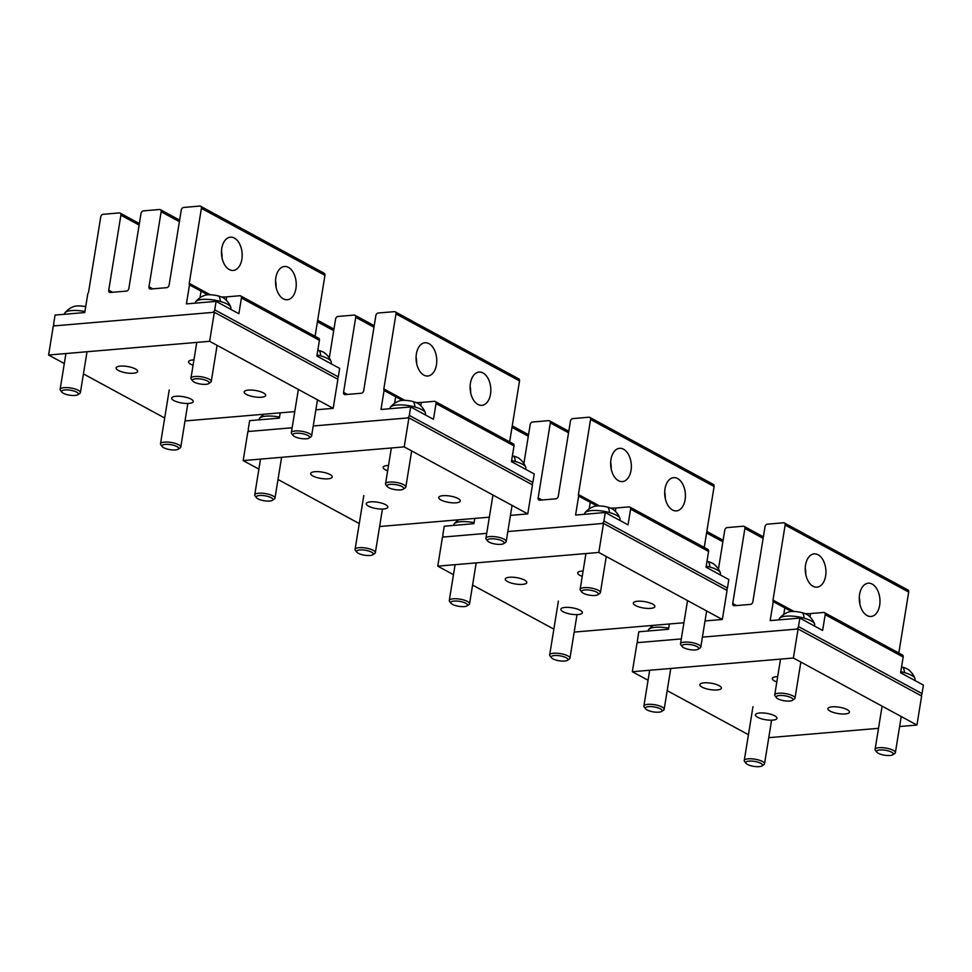<?xml version="1.0" encoding="UTF-8"?>
<svg xmlns="http://www.w3.org/2000/svg" width="972" height="972" viewBox="0 0 972 972"><rect width="100%" height="100%" fill="white"/><g stroke="black" fill="none" stroke-linecap="round" stroke-linejoin="round"><path stroke-width="1.46" d="M653.949 607.597A10.911 3.232 -170.8 0 0 654.861 606.564A10.911 3.232 -170.8 0 0 646.574 601.996A10.911 3.232 -170.8 0 0 634.23 602.045A10.911 3.232 -170.8 0 0 633.319 603.077A10.911 3.232 -170.8 0 0 641.605 607.634A10.911 3.232 -170.8 0 0 653.949 607.597M597.27 505.926A18.614 5.516 9.2 0 1 596.577 505.732L578.656 496.06L575.582 515.038L605.277 512.511L603.904 520.98A2.564 1.871 118.5 0 1 601.498 523.58L507.821 531.55L603.503 523.398L598.801 552.448L437.765 566.154L442.467 537.115L486.729 533.349L444.483 536.945A2.564 1.871 118.5 0 1 443.657 536.775A2.564 1.871 118.5 0 1 442.868 534.697L444.24 526.217L473.923 523.689L474.786 518.416M603.503 523.398L727.056 590.429L722.342 619.48L598.801 552.448M574.185 632.092L683.923 622.748M705.028 620.95L722.342 619.48M437.765 566.154L453.474 574.683M472.599 585.059L553.858 629.139M582.228 576.396A10.911 3.232 9.2 0 1 577.72 572.909A10.911 3.232 9.2 0 1 578.632 571.876A10.911 3.232 9.2 0 1 583.103 571.026M561.755 608.205A10.911 3.232 9.2 0 1 574.1 608.168A10.911 3.232 9.2 0 1 582.398 612.725A10.911 3.232 9.2 0 1 581.487 613.757A10.911 3.232 9.2 0 1 569.142 613.806A10.911 3.232 9.2 0 1 560.856 609.237A10.911 3.232 9.2 0 1 561.755 608.205M506.169 578.048A10.911 3.232 9.2 0 1 518.513 578.012A10.911 3.232 9.2 0 1 526.8 582.568A10.911 3.232 9.2 0 1 525.888 583.601A10.911 3.232 9.2 0 1 513.544 583.637A10.911 3.232 9.2 0 1 505.258 579.081A10.911 3.232 9.2 0 1 506.169 578.048M459.367 502.026A10.911 3.232 -170.8 0 0 460.278 500.993A10.911 3.232 -170.8 0 0 451.98 496.425A10.911 3.232 -170.8 0 0 439.648 496.473A10.911 3.232 -170.8 0 0 438.737 497.506A10.911 3.232 -170.8 0 0 447.023 502.062A10.911 3.232 -170.8 0 0 459.367 502.026M402.687 400.355A18.614 5.516 9.2 0 1 401.983 400.16L384.074 390.489L381 409.467L410.682 406.94L409.321 415.409A2.564 1.871 118.5 0 1 406.916 418.009L313.239 425.979L408.92 417.826L404.218 446.877L243.182 460.582L247.884 431.544L292.147 427.777L249.901 431.374A2.564 1.871 118.5 0 1 249.063 431.204A2.564 1.871 118.5 0 1 248.285 429.126L249.658 420.645L279.341 418.118L280.203 412.845M408.92 417.826L532.474 484.858L527.76 513.909L404.218 446.877M379.602 526.52L489.341 517.177M510.434 515.379L527.76 513.909M243.182 460.582L258.892 469.112M278.016 479.488L359.276 523.568M387.646 470.825A10.911 3.232 9.2 0 1 383.138 467.338A10.911 3.232 9.2 0 1 384.049 466.305A10.911 3.232 9.2 0 1 388.521 465.454M367.173 502.633A10.911 3.232 9.2 0 1 379.517 502.597A10.911 3.232 9.2 0 1 387.804 507.153A10.911 3.232 9.2 0 1 386.905 508.186A10.911 3.232 9.2 0 1 374.56 508.235A10.911 3.232 9.2 0 1 366.274 503.666A10.911 3.232 9.2 0 1 367.173 502.633M311.587 472.477A10.911 3.232 9.2 0 1 323.919 472.441A10.911 3.232 9.2 0 1 332.217 476.997A10.911 3.232 9.2 0 1 331.306 478.03A10.911 3.232 9.2 0 1 318.962 478.066A10.911 3.232 9.2 0 1 310.675 473.51A10.911 3.232 9.2 0 1 311.587 472.477M264.785 396.455A10.911 3.232 -170.8 0 0 265.696 395.422A10.911 3.232 -170.8 0 0 257.398 390.853A10.911 3.232 -170.8 0 0 245.066 390.902A10.911 3.232 -170.8 0 0 244.154 391.935A10.911 3.232 -170.8 0 0 252.441 396.491A10.911 3.232 -170.8 0 0 264.785 396.455M209.636 341.306L48.6 355.011L53.302 325.972L214.338 312.255L209.636 341.306L333.177 408.337L337.879 379.287L214.338 312.255M185.008 420.949L294.759 411.606M315.851 409.807L333.177 408.337M48.6 355.011L64.31 363.54M83.434 373.916L164.681 417.996M193.064 365.253A10.911 3.232 9.2 0 1 188.556 361.766A10.911 3.232 9.2 0 1 189.467 360.733A10.911 3.232 9.2 0 1 193.938 359.883M172.591 397.062A10.911 3.232 9.2 0 1 184.935 397.026A10.911 3.232 9.2 0 1 193.221 401.582A10.911 3.232 9.2 0 1 192.322 402.615A10.911 3.232 9.2 0 1 179.978 402.663A10.911 3.232 9.2 0 1 171.68 398.095A10.911 3.232 9.2 0 1 172.591 397.062M116.992 366.906A10.911 3.232 9.2 0 1 129.337 366.869A10.911 3.232 9.2 0 1 137.635 371.425A10.911 3.232 9.2 0 1 136.724 372.458A10.911 3.232 9.2 0 1 124.38 372.495A10.911 3.232 9.2 0 1 116.093 367.938A10.911 3.232 9.2 0 1 116.992 366.906M462.538 602.008A8.469 2.503 -170.8 0 0 453.693 601.109A8.469 2.503 -170.8 0 0 451.081 603.32A8.469 2.503 -170.8 0 0 455.771 605.653A8.469 2.503 -170.8 0 0 466.985 605.896A8.469 2.503 -170.8 0 0 462.538 602.008M474.093 522.644A17.97 5.322 -170.8 0 0 454.167 523.859A17.97 5.322 -170.8 0 0 453.766 524.71L453.645 525.415M466.985 605.896L468.917 604.633A10.267 3.038 -170.8 0 0 469.561 603.782A10.267 3.038 -170.8 0 0 463.535 599.931A10.267 3.038 -170.8 0 0 449.295 600.502A10.267 3.038 -170.8 0 0 449.635 601.51L451.081 603.32M562.922 656.477A8.469 2.503 -170.8 0 0 554.076 655.565A8.469 2.503 -170.8 0 0 551.464 657.777A8.469 2.503 -170.8 0 0 556.154 660.122A8.469 2.503 -170.8 0 0 567.356 660.353A8.469 2.503 -170.8 0 0 562.922 656.477M567.356 660.353L569.3 659.089A10.267 3.038 -170.8 0 0 569.944 658.238A10.267 3.038 -170.8 0 0 563.918 654.399A10.267 3.038 -170.8 0 0 549.666 654.958A10.267 3.038 -170.8 0 0 550.018 655.966L551.464 657.777M720.276 574.914L720.459 573.784A17.97 5.322 -170.8 0 0 720.349 572.836A20.534 20.534 0 0 0 713.946 564.185A11.324 3.353 -170.8 0 0 708.345 561.695A11.324 3.353 -170.8 0 0 706.984 561.342M693.765 645.335A8.469 2.503 -170.8 0 0 684.908 644.424A8.469 2.503 -170.8 0 0 682.295 646.635A8.469 2.503 -170.8 0 0 686.985 648.98A8.469 2.503 -170.8 0 0 698.2 649.211A8.469 2.503 -170.8 0 0 693.765 645.335M720.349 572.836A17.97 5.322 -170.8 0 0 709.912 567.041A17.97 5.322 -170.8 0 0 706.207 566.141M698.2 649.211L700.132 647.959A10.267 3.038 -170.8 0 0 700.788 647.109A10.267 3.038 -170.8 0 0 694.749 643.257A10.267 3.038 -170.8 0 0 680.509 643.816A10.267 3.038 -170.8 0 0 680.862 644.837L682.295 646.635M619.905 520.445L620.087 519.327A17.97 5.322 -170.8 0 0 619.966 518.38A20.534 20.534 0 0 0 613.575 509.717A11.324 3.353 -170.8 0 0 607.974 507.238A11.324 3.353 -170.8 0 0 593.819 506.521A20.534 20.534 0 0 0 585.01 512.718A17.97 5.322 -170.8 0 0 584.609 513.581L584.488 514.285M593.382 590.879A8.469 2.503 -170.8 0 0 584.537 589.968A8.469 2.503 -170.8 0 0 581.924 592.179A8.469 2.503 -170.8 0 0 586.614 594.524A8.469 2.503 -170.8 0 0 597.816 594.755A8.469 2.503 -170.8 0 0 593.382 590.879M619.966 518.38A17.97 5.322 -170.8 0 0 609.529 512.584A17.97 5.322 -170.8 0 0 585.01 512.718M597.816 594.755L599.76 593.491A10.267 3.038 -170.8 0 0 600.404 592.641A10.267 3.038 -170.8 0 0 594.378 588.789A10.267 3.038 -170.8 0 0 580.138 589.36A10.267 3.038 -170.8 0 0 580.478 590.369L581.924 592.179M368.339 550.905A8.469 2.503 -170.8 0 0 359.482 549.994A8.469 2.503 -170.8 0 0 356.87 552.205A8.469 2.503 -170.8 0 0 361.56 554.55A8.469 2.503 -170.8 0 0 372.774 554.781A8.469 2.503 -170.8 0 0 368.339 550.905M372.774 554.781L374.706 553.518A10.267 3.038 -170.8 0 0 375.362 552.667A10.267 3.038 -170.8 0 0 369.336 548.828A10.267 3.038 -170.8 0 0 355.084 549.387A10.267 3.038 -170.8 0 0 355.436 550.395L356.87 552.205M173.757 445.334A8.469 2.503 -170.8 0 0 164.9 444.423A8.469 2.503 -170.8 0 0 162.288 446.634A8.469 2.503 -170.8 0 0 166.977 448.979A8.469 2.503 -170.8 0 0 178.192 449.21A8.469 2.503 -170.8 0 0 173.757 445.334M178.192 449.21L180.124 447.946A10.267 3.038 -170.8 0 0 180.78 447.108A10.267 3.038 -170.8 0 0 174.741 443.256A10.267 3.038 -170.8 0 0 160.501 443.815A10.267 3.038 -170.8 0 0 160.854 444.824L162.288 446.634M267.956 496.437A8.469 2.503 -170.8 0 0 259.111 495.538A8.469 2.503 -170.8 0 0 256.499 497.749A8.469 2.503 -170.8 0 0 261.189 500.082A8.469 2.503 -170.8 0 0 272.403 500.325A8.469 2.503 -170.8 0 0 267.956 496.437M279.511 417.073A17.97 5.322 -170.8 0 0 259.585 418.288A17.97 5.322 -170.8 0 0 259.184 419.139L259.062 419.843M272.403 500.325L274.335 499.061A10.267 3.038 -170.8 0 0 274.979 498.211A10.267 3.038 -170.8 0 0 268.952 494.359A10.267 3.038 -170.8 0 0 254.713 494.93A10.267 3.038 -170.8 0 0 255.053 495.939L256.499 497.749M85.706 306.678A11.324 3.353 -170.8 0 0 73.811 306.52A20.534 20.534 0 0 0 65.002 312.717A17.97 5.322 -170.8 0 0 64.602 313.567L64.48 314.272M73.374 390.865A8.469 2.503 -170.8 0 0 64.529 389.966A8.469 2.503 -170.8 0 0 61.916 392.178A8.469 2.503 -170.8 0 0 66.606 394.511A8.469 2.503 -170.8 0 0 77.809 394.753A8.469 2.503 -170.8 0 0 73.374 390.865M84.929 311.502A17.97 5.322 -170.8 0 0 65.002 312.717M77.809 394.753L79.753 393.49A10.267 3.038 -170.8 0 0 80.397 392.639A10.267 3.038 -170.8 0 0 74.37 388.788A10.267 3.038 -170.8 0 0 60.13 389.359A10.267 3.038 -170.8 0 0 60.471 390.367L61.916 392.178M525.694 469.342L525.876 468.212A17.97 5.322 -170.8 0 0 525.767 467.265A20.534 20.534 0 0 0 519.364 458.614A11.324 3.353 -170.8 0 0 513.763 456.123A11.324 3.353 -170.8 0 0 512.402 455.771M499.183 539.764A8.469 2.503 -170.8 0 0 490.325 538.853A8.469 2.503 -170.8 0 0 487.713 541.064A8.469 2.503 -170.8 0 0 492.403 543.409A8.469 2.503 -170.8 0 0 503.618 543.64A8.469 2.503 -170.8 0 0 499.183 539.764M525.767 467.265A17.97 5.322 -170.8 0 0 515.33 461.469A17.97 5.322 -170.8 0 0 511.624 460.57M503.618 543.64L505.549 542.388A10.267 3.038 -170.8 0 0 506.205 541.538A10.267 3.038 -170.8 0 0 500.167 537.686A10.267 3.038 -170.8 0 0 485.927 538.245A10.267 3.038 -170.8 0 0 486.279 539.266L487.713 541.064M331.112 363.771L331.294 362.641A17.97 5.322 -170.8 0 0 331.185 361.693A20.534 20.534 0 0 0 324.782 353.043A11.324 3.353 -170.8 0 0 319.18 350.552A11.324 3.353 -170.8 0 0 317.82 350.199M304.601 434.192A8.469 2.503 -170.8 0 0 295.743 433.281A8.469 2.503 -170.8 0 0 293.131 435.492A8.469 2.503 -170.8 0 0 297.821 437.837A8.469 2.503 -170.8 0 0 309.035 438.068A8.469 2.503 -170.8 0 0 304.601 434.192M331.185 361.693A17.97 5.322 -170.8 0 0 320.736 355.898A17.97 5.322 -170.8 0 0 317.042 354.999M309.035 438.068L310.967 436.817A10.267 3.038 -170.8 0 0 311.623 435.966A10.267 3.038 -170.8 0 0 305.585 432.115A10.267 3.038 -170.8 0 0 291.345 432.674A10.267 3.038 -170.8 0 0 291.697 433.694L293.131 435.492M425.323 414.874L425.505 413.756A17.97 5.322 -170.8 0 0 425.384 412.808A20.534 20.534 0 0 0 418.993 404.145A11.324 3.353 -170.8 0 0 413.392 401.667A11.324 3.353 -170.8 0 0 399.237 400.95A20.534 20.534 0 0 0 390.428 407.147A17.97 5.322 -170.8 0 0 390.027 408.009L389.906 408.714M398.799 485.307A8.469 2.503 -170.8 0 0 389.954 484.396A8.469 2.503 -170.8 0 0 387.342 486.608A8.469 2.503 -170.8 0 0 392.02 488.952A8.469 2.503 -170.8 0 0 403.234 489.183A8.469 2.503 -170.8 0 0 398.799 485.307M425.384 412.808A17.97 5.322 -170.8 0 0 414.947 407.013A17.97 5.322 -170.8 0 0 390.428 407.147M403.234 489.183L405.178 487.92A10.267 3.038 -170.8 0 0 405.822 487.069A10.267 3.038 -170.8 0 0 399.796 483.218A10.267 3.038 -170.8 0 0 385.544 483.789A10.267 3.038 -170.8 0 0 385.896 484.797L387.342 486.608M230.729 309.303L230.911 308.185A17.97 5.322 -170.8 0 0 230.801 307.237A20.534 20.534 0 0 0 224.411 298.574A11.324 3.353 -170.8 0 0 218.797 296.096A11.324 3.353 -170.8 0 0 204.655 295.379A20.534 20.534 0 0 0 195.846 301.575A17.97 5.322 -170.8 0 0 195.433 302.438L195.323 303.143M204.217 379.736A8.469 2.503 -170.8 0 0 195.36 378.825A8.469 2.503 -170.8 0 0 192.748 381.036A8.469 2.503 -170.8 0 0 197.438 383.381A8.469 2.503 -170.8 0 0 208.652 383.612A8.469 2.503 -170.8 0 0 204.217 379.736M230.801 307.237A17.97 5.322 -170.8 0 0 220.365 301.442A17.97 5.322 -170.8 0 0 195.846 301.575M208.652 383.612L210.584 382.348A10.267 3.038 -170.8 0 0 211.24 381.498A10.267 3.038 -170.8 0 0 205.201 377.646A10.267 3.038 -170.8 0 0 190.962 378.217A10.267 3.038 -170.8 0 0 191.314 379.226L192.748 381.036M657.121 707.58A8.469 2.503 -170.8 0 0 648.275 706.68A8.469 2.503 -170.8 0 0 645.663 708.892A8.469 2.503 -170.8 0 0 650.353 711.225A8.469 2.503 -170.8 0 0 661.567 711.468A8.469 2.503 -170.8 0 0 657.121 707.58M668.675 628.216A17.97 5.322 -170.8 0 0 648.761 629.431A17.97 5.322 -170.8 0 0 648.348 630.281L648.239 630.986M661.567 711.468L663.499 710.204A10.267 3.038 -170.8 0 0 664.143 709.353A10.267 3.038 -170.8 0 0 658.117 705.502A10.267 3.038 -170.8 0 0 643.877 706.073A10.267 3.038 -170.8 0 0 644.229 707.081L645.663 708.892M757.504 762.048A8.469 2.503 -170.8 0 0 748.659 761.137A8.469 2.503 -170.8 0 0 746.046 763.348A8.469 2.503 -170.8 0 0 750.736 765.693A8.469 2.503 -170.8 0 0 761.939 765.924A8.469 2.503 -170.8 0 0 757.504 762.048M761.939 765.924L763.883 764.66A10.267 3.038 -170.8 0 0 764.527 763.81A10.267 3.038 -170.8 0 0 758.5 759.97A10.267 3.038 -170.8 0 0 744.26 760.529A10.267 3.038 -170.8 0 0 744.601 761.538L746.046 763.348M814.487 626.017L814.67 624.899A17.97 5.322 -170.8 0 0 814.548 623.951A20.534 20.534 0 0 0 808.157 615.288A11.324 3.353 -170.8 0 0 802.556 612.81A11.324 3.353 -170.8 0 0 788.401 612.093A20.534 20.534 0 0 0 779.593 618.289A17.97 5.322 -170.8 0 0 779.192 619.152L779.07 619.857M787.964 696.45A8.469 2.503 -170.8 0 0 779.119 695.539A8.469 2.503 -170.8 0 0 776.507 697.75A8.469 2.503 -170.8 0 0 781.196 700.095A8.469 2.503 -170.8 0 0 792.411 700.326A8.469 2.503 -170.8 0 0 787.964 696.45M814.548 623.951A17.97 5.322 -170.8 0 0 804.111 618.156A17.97 5.322 -170.8 0 0 779.593 618.289M792.411 700.326L794.343 699.062A10.267 3.038 -170.8 0 0 794.987 698.212A10.267 3.038 -170.8 0 0 788.96 694.36A10.267 3.038 -170.8 0 0 774.72 694.931A10.267 3.038 -170.8 0 0 775.061 695.94L776.507 697.75M914.871 680.485L915.053 679.355A17.97 5.322 -170.8 0 0 914.931 678.407A20.534 20.534 0 0 0 908.541 669.757A11.324 3.353 -170.8 0 0 902.939 667.266A11.324 3.353 -170.8 0 0 901.566 666.913M888.347 750.906A8.469 2.503 -170.8 0 0 879.502 749.995A8.469 2.503 -170.8 0 0 876.89 752.207A8.469 2.503 -170.8 0 0 881.568 754.551A8.469 2.503 -170.8 0 0 892.782 754.782A8.469 2.503 -170.8 0 0 888.347 750.906M914.931 678.407A17.97 5.322 -170.8 0 0 904.495 672.612A17.97 5.322 -170.8 0 0 900.789 671.713M892.782 754.782L894.726 753.531A10.267 3.038 -170.8 0 0 895.37 752.68A10.267 3.038 -170.8 0 0 889.344 748.829A10.267 3.038 -170.8 0 0 875.092 749.388A10.267 3.038 -170.8 0 0 875.444 750.408L876.89 752.207M848.532 713.169A10.911 3.232 -170.8 0 0 849.443 712.136A10.911 3.232 -170.8 0 0 841.157 707.567A10.911 3.232 -170.8 0 0 828.812 707.616A10.911 3.232 -170.8 0 0 827.901 708.649A10.911 3.232 -170.8 0 0 836.187 713.205A10.911 3.232 -170.8 0 0 848.532 713.169M791.852 611.497A18.614 5.516 9.2 0 1 791.159 611.303L773.238 601.632L770.164 620.61L799.859 618.083L798.486 626.551A2.564 1.871 118.5 0 1 796.08 629.151L702.404 637.122L798.085 628.969L793.383 658.02L632.347 671.725L637.061 642.686L681.311 638.92L639.066 642.516A2.564 1.871 118.5 0 1 638.24 642.346A2.564 1.871 118.5 0 1 637.45 640.269L638.823 631.788L668.505 629.261L669.368 623.988M798.085 628.969L921.638 696.001L916.936 725.051L793.383 658.02M768.767 737.663L878.506 728.32M899.61 726.521L916.936 725.051M632.347 671.725L648.057 680.254M667.181 690.63L748.44 734.711M776.822 681.967A10.911 3.232 9.2 0 1 772.303 678.48A10.911 3.232 9.2 0 1 773.214 677.448A10.911 3.232 9.2 0 1 777.685 676.597M756.35 713.776A10.911 3.232 9.2 0 1 768.682 713.74A10.911 3.232 9.2 0 1 776.98 718.296A10.911 3.232 9.2 0 1 776.069 719.329A10.911 3.232 9.2 0 1 763.725 719.377A10.911 3.232 9.2 0 1 755.438 714.809A10.911 3.232 9.2 0 1 756.35 713.776M700.751 683.62A10.911 3.232 9.2 0 1 713.096 683.583A10.911 3.232 9.2 0 1 721.382 688.14A10.911 3.232 9.2 0 1 720.471 689.172A10.911 3.232 9.2 0 1 708.126 689.209A10.911 3.232 9.2 0 1 699.84 684.653A10.911 3.232 9.2 0 1 700.751 683.62M823.175 582.836A16.682 10.291 -94.9 0 1 817.002 587.149A16.682 10.291 -94.9 0 1 806.396 576.931A16.682 10.291 -94.9 0 1 807.999 558.195A16.682 10.291 85.1 0 1 814.172 553.894A16.682 10.291 85.1 0 1 824.766 564.112A16.682 10.291 85.1 0 1 823.175 582.836M718.454 569.13L724.76 530.177A2.564 1.871 118.5 0 1 727.165 527.589L743.264 526.217A2.564 1.871 118.5 0 1 744.102 526.387A2.564 1.871 118.5 0 1 744.892 528.464L732.73 603.503A2.564 1.871 118.5 0 0 733.52 605.592A2.564 1.871 118.5 0 0 734.358 605.75L750.457 604.377A2.564 1.871 118.5 0 0 752.863 601.79L765.013 526.751A2.564 1.871 118.5 0 1 767.418 524.163L783.529 522.79A2.564 1.871 118.5 0 1 784.355 522.96A2.564 1.871 118.5 0 1 785.145 525.038L772.995 600.076L794.015 611.485M805.241 568.146A16.682 10.291 -94.9 0 1 805.788 574.598M859.297 597.476A16.682 10.291 -94.9 0 1 859.843 603.928M784.355 522.96L907.909 589.98A2.564 1.871 118.5 0 1 908.686 592.07L898.821 653.002M877.218 612.166A16.682 10.291 85.1 0 0 878.822 593.43A16.682 10.291 85.1 0 0 868.215 583.212A16.682 10.291 85.1 0 0 862.043 587.525A16.682 10.291 85.1 0 0 860.439 606.249A16.682 10.291 85.1 0 0 871.046 616.467A16.682 10.291 85.1 0 0 877.218 612.166M773.238 601.632A2.564 1.871 118.5 0 1 772.995 600.076M809.943 616.88L810.478 613.575A18.614 5.516 9.2 0 1 805.071 613.648M810.478 613.575L823.563 612.457A2.564 1.871 118.5 0 1 824.39 612.627A2.564 1.871 118.5 0 1 825.179 614.705L822.628 630.439L799.859 618.083M824.39 612.627L902.381 654.934A2.564 1.871 118.5 0 1 903.17 657.023L900.619 672.758L923.4 685.114L922.027 693.583A2.564 1.871 118.5 0 1 920.897 695.6M239.416 266.121A16.682 10.291 -94.9 0 1 233.244 270.435A16.682 10.291 -94.9 0 1 222.637 260.217A16.682 10.291 -94.9 0 1 224.24 241.481A16.682 10.291 85.1 0 1 230.413 237.18A16.682 10.291 85.1 0 1 241.02 247.398A16.682 10.291 85.1 0 1 239.416 266.121M208.093 294.783A18.614 5.516 9.2 0 1 207.4 294.589L189.491 284.918L186.417 303.896L216.1 301.369L214.727 309.837A2.564 1.871 118.5 0 1 212.321 312.437L55.319 325.802A2.564 1.871 118.5 0 1 54.481 325.632A2.564 1.871 118.5 0 1 53.691 323.555L55.064 315.074L84.758 312.547L87.832 293.58A2.564 1.871 118.5 0 0 88.598 291.928L100.748 216.89A2.564 1.871 118.5 0 1 103.154 214.302L119.252 212.929A2.564 1.871 118.5 0 1 120.091 213.099A2.564 1.871 118.5 0 1 120.88 215.177L108.73 290.215A2.564 1.871 118.5 0 0 109.508 292.305A2.564 1.871 118.5 0 0 110.346 292.463L126.445 291.102A2.564 1.871 118.5 0 0 128.851 288.502L141.013 213.463A2.564 1.871 118.5 0 1 143.419 210.875L159.517 209.502A2.564 1.871 118.5 0 1 160.344 209.673A2.564 1.871 118.5 0 1 161.133 211.75L148.983 286.789A2.564 1.871 118.5 0 0 149.773 288.878A2.564 1.871 118.5 0 0 150.599 289.036L166.71 287.663A2.564 1.871 118.5 0 0 169.116 285.075L181.266 210.037A2.564 1.871 118.5 0 1 183.672 207.449L199.77 206.076A2.564 1.871 118.5 0 1 200.609 206.246A2.564 1.871 118.5 0 1 201.398 208.324L189.248 283.362L210.268 294.771M221.495 251.444A16.682 10.291 -94.9 0 1 222.041 257.884M275.538 280.762A16.682 10.291 -94.9 0 1 276.097 287.214M200.609 206.246L324.15 273.266A2.564 1.871 118.5 0 1 324.94 275.355L315.074 336.288M293.471 295.452A16.682 10.291 85.1 0 0 295.075 276.716A16.682 10.291 85.1 0 0 284.468 266.498A16.682 10.291 85.1 0 0 278.296 270.811A16.682 10.291 85.1 0 0 276.692 289.535A16.682 10.291 85.1 0 0 287.299 299.753A16.682 10.291 85.1 0 0 293.471 295.452M189.491 284.918A2.564 1.871 118.5 0 1 189.248 283.362M226.184 300.166L226.731 296.861A18.614 5.516 9.2 0 1 221.312 296.934M226.731 296.861L239.805 295.743A2.564 1.871 118.5 0 1 240.643 295.913A2.564 1.871 118.5 0 1 241.433 297.991L238.881 313.725L216.1 301.369M240.643 295.913L318.634 338.22A2.564 1.871 118.5 0 1 319.423 340.309L316.872 356.044L339.653 368.4L338.28 376.869A2.564 1.871 118.5 0 1 337.138 378.886M433.998 371.693A16.682 10.291 -94.9 0 1 427.826 376.006A16.682 10.291 -94.9 0 1 417.231 365.788A16.682 10.291 -94.9 0 1 418.823 347.053A16.682 10.291 85.1 0 1 424.995 342.752A16.682 10.291 85.1 0 1 435.602 352.97A16.682 10.291 85.1 0 1 433.998 371.693M329.277 357.988L335.595 319.035A2.564 1.871 118.5 0 1 338.001 316.447L354.1 315.074A2.564 1.871 118.5 0 1 354.938 315.244A2.564 1.871 118.5 0 1 355.716 317.322L343.566 392.36A2.564 1.871 118.5 0 0 344.355 394.45A2.564 1.871 118.5 0 0 345.194 394.608L361.292 393.235A2.564 1.871 118.5 0 0 363.698 390.647L375.848 315.608A2.564 1.871 118.5 0 1 378.254 313.02L394.353 311.648A2.564 1.871 118.5 0 1 395.191 311.818A2.564 1.871 118.5 0 1 395.981 313.895L383.831 388.934L404.85 400.343M416.077 357.016A16.682 10.291 -94.9 0 1 416.623 363.455M470.12 386.334A16.682 10.291 -94.9 0 1 470.679 392.785M395.191 311.818L518.732 378.837A2.564 1.871 118.5 0 1 519.522 380.927L509.656 441.859M488.053 401.023A16.682 10.291 85.1 0 0 489.657 382.288A16.682 10.291 85.1 0 0 479.05 372.069A16.682 10.291 85.1 0 0 472.878 376.383A16.682 10.291 85.1 0 0 471.274 395.106A16.682 10.291 85.1 0 0 481.881 405.324A16.682 10.291 85.1 0 0 488.053 401.023M384.074 390.489A2.564 1.871 118.5 0 1 383.831 388.934M420.779 405.737L421.313 402.432A18.614 5.516 9.2 0 1 415.907 402.505M421.313 402.432L434.399 401.315A2.564 1.871 118.5 0 1 435.225 401.485A2.564 1.871 118.5 0 1 436.015 403.562L433.463 419.297L410.682 406.94M435.225 401.485L513.216 443.791A2.564 1.871 118.5 0 1 514.006 445.881L511.454 461.615L534.236 473.972L532.863 482.44A2.564 1.871 118.5 0 1 531.733 484.457M628.58 477.264A16.682 10.291 -94.9 0 1 622.408 481.577A16.682 10.291 -94.9 0 1 611.813 471.359A16.682 10.291 -94.9 0 1 613.405 452.624A16.682 10.291 85.1 0 1 619.577 448.323A16.682 10.291 85.1 0 1 630.184 458.541A16.682 10.291 85.1 0 1 628.58 477.264M523.872 463.559L530.177 424.606A2.564 1.871 118.5 0 1 532.583 422.018L548.682 420.645A2.564 1.871 118.5 0 1 549.52 420.815A2.564 1.871 118.5 0 1 550.31 422.893L538.148 497.931A2.564 1.871 118.5 0 0 538.938 500.021A2.564 1.871 118.5 0 0 539.776 500.179L555.875 498.806A2.564 1.871 118.5 0 0 558.28 496.218L570.43 421.18A2.564 1.871 118.5 0 1 572.836 418.592L588.947 417.219A2.564 1.871 118.5 0 1 589.773 417.389A2.564 1.871 118.5 0 1 590.563 419.467L578.413 494.505L599.432 505.914M610.659 462.575A16.682 10.291 -94.9 0 1 611.206 469.026M664.714 491.905A16.682 10.291 -94.9 0 1 665.261 498.357M589.773 417.389L713.314 484.408A2.564 1.871 118.5 0 1 714.104 486.498L704.238 547.43M682.636 506.594A16.682 10.291 85.1 0 0 684.239 487.859A16.682 10.291 85.1 0 0 673.632 477.641A16.682 10.291 85.1 0 0 667.46 481.954A16.682 10.291 85.1 0 0 665.856 500.677A16.682 10.291 85.1 0 0 676.463 510.895A16.682 10.291 85.1 0 0 682.636 506.594M578.656 496.06A2.564 1.871 118.5 0 1 578.413 494.505M615.361 511.308L615.896 508.004A18.614 5.516 9.2 0 1 610.489 508.077M615.896 508.004L628.981 506.886A2.564 1.871 118.5 0 1 629.807 507.056A2.564 1.871 118.5 0 1 630.597 509.134L628.046 524.868L605.277 512.511M629.807 507.056L707.798 549.362A2.564 1.871 118.5 0 1 708.588 551.452L706.037 567.186L728.818 579.543L727.445 588.011A2.564 1.871 118.5 0 1 726.315 590.028M708.345 561.695A20.534 7.071 105.7 0 1 709.912 567.041M607.974 507.238A20.534 7.071 105.7 0 1 609.529 512.584M513.763 456.123A20.534 7.071 105.7 0 1 515.33 461.469M319.18 350.552A20.534 7.071 105.7 0 1 320.736 355.898M413.392 401.667A20.534 7.071 105.7 0 1 414.947 407.013M218.797 296.096A20.534 7.071 105.7 0 1 220.365 301.442M802.556 612.81A20.534 7.071 105.7 0 1 804.111 618.156M902.939 667.266A20.534 7.071 105.7 0 1 904.495 672.612M785.145 525.038L908.686 592.07M784.817 607.925L783.76 614.486M732.73 603.503L736.533 605.568M825.179 614.705L903.17 657.023M706.583 532.96L722.876 541.793M744.892 528.464L763.142 538.367M798.486 626.551L922.027 693.583M201.398 208.324L324.94 275.355M201.07 291.211L200.001 297.772M148.983 286.789L152.786 288.854M108.73 290.215L112.533 292.28M241.433 297.991L319.423 340.309M120.88 215.177L139.13 225.079M161.133 211.75L179.383 221.652M214.727 309.837L338.28 376.869M395.981 313.895L519.522 380.927M395.653 396.783L394.583 403.344M343.566 392.36L347.368 394.425M436.015 403.562L514.006 445.881M317.419 321.817L333.712 330.65M355.716 317.322L373.965 327.224M409.321 415.409L532.863 482.44M590.563 419.467L714.104 486.498M590.235 502.354L589.178 508.915M538.148 497.931L541.951 499.997M630.597 509.134L708.588 551.452M512.001 427.388L528.294 436.221M550.31 422.893L568.547 432.795M603.904 520.98L727.445 588.011M458.723 519.789A20.534 20.534 0 0 0 454.167 523.859M476.183 562.885L469.561 603.782M455.09 564.683L449.295 600.502M577.016 614.608L569.944 658.238M558.39 601.109L549.666 654.958M706.644 610.963L700.788 647.109M687.52 600.587L680.509 643.816M606.261 556.494L600.404 592.641M585.934 553.542L580.138 589.36M382.433 509.036L375.362 552.667M363.807 495.538L355.084 549.387M187.851 403.465L180.78 447.108M169.225 389.966L160.501 443.815M264.141 414.218A20.534 20.534 0 0 0 259.585 418.288M281.601 457.314L274.979 498.211M260.508 459.112L254.713 494.93M87.018 351.743L80.397 392.639M65.926 353.541L60.13 389.359M512.062 505.391L506.205 541.538M492.938 495.015L485.927 538.245M317.48 399.82L311.623 435.966M298.355 389.444L291.345 432.674M411.678 450.923L405.822 487.069M391.352 447.971L385.544 483.789M217.096 345.352L211.24 381.498M196.769 342.399L190.962 378.217M653.306 625.361A20.534 20.534 0 0 0 648.761 629.431M670.777 668.457L664.143 709.353M649.673 670.255L643.877 706.073M771.598 720.179L764.527 763.81M752.972 706.68L744.26 760.529M800.843 662.066L794.987 698.212M780.516 659.113L774.72 694.931M901.226 716.534L895.37 752.68M882.102 706.158L875.092 749.388M706.826 531.429L723.119 540.274M744.102 526.387L763.385 536.848M120.091 213.099L139.373 223.56M160.344 209.673L179.638 220.134M317.662 320.286L333.955 329.131M354.938 315.244L374.22 325.705M512.244 425.858L528.537 434.703M549.52 420.815L568.802 431.276"/></g></svg>
